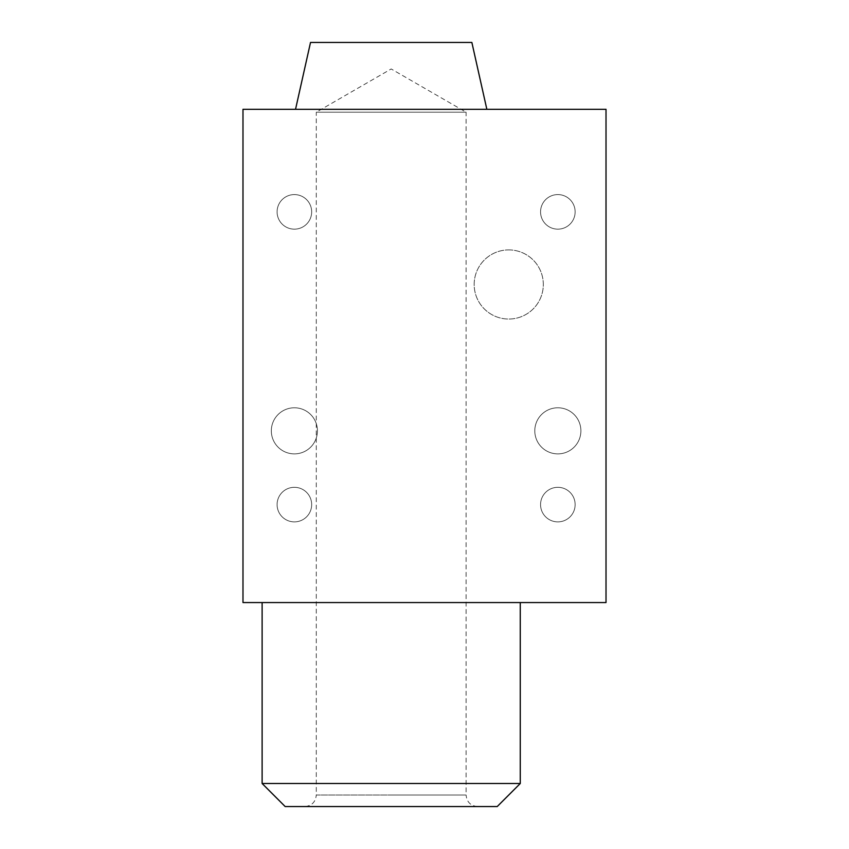 <?xml version="1.0" encoding="UTF-8"?>
<svg xmlns="http://www.w3.org/2000/svg" width="849" height="849" viewBox="0 0 849 849"><rect width="100%" height="100%" fill="white"/><g stroke="black" fill="none" stroke-linecap="round" stroke-linejoin="round"><path stroke-width="0.64" stroke-dasharray="4.25 3.18" d="M242.984 602.557L606.016 602.557L606.016 109.298L242.984 109.298L242.984 602.557M391.198 602.557L262.118 602.557L391.198 602.557M294.38 407.785A23.05 23.05 0 0 1 317.43 430.836A23.05 23.05 0 0 1 294.38 453.886A23.05 23.05 0 0 1 271.33 430.836A23.05 23.05 0 0 1 294.38 407.785A23.05 23.05 0 0 1 317.43 430.836A23.05 23.05 0 0 1 294.38 453.886A23.05 23.05 0 0 1 271.33 430.836A23.05 23.05 0 0 1 294.38 407.785M557.846 407.785A23.05 23.05 0 0 1 580.896 430.836A23.05 23.05 0 0 1 557.846 453.886A23.05 23.05 0 0 1 534.796 430.836A23.05 23.05 0 0 1 557.846 407.785A23.05 23.05 0 0 1 580.896 430.836A23.05 23.05 0 0 1 557.846 453.886A23.05 23.05 0 0 1 534.796 430.836A23.05 23.05 0 0 1 557.846 407.785M508.742 249.903A34.576 34.576 0 0 1 543.318 284.468A34.576 34.576 0 0 1 508.742 319.044A34.576 34.576 0 0 1 474.177 284.468A34.576 34.576 0 0 1 508.742 249.903A34.576 34.576 0 0 1 543.318 284.468A34.576 34.576 0 0 1 508.742 319.044A34.576 34.576 0 0 1 474.177 284.468A34.576 34.576 0 0 1 508.742 249.903M557.846 487.315A17.288 17.288 0 0 1 575.134 504.603A17.288 17.288 0 0 1 557.846 521.88A17.288 17.288 0 0 1 540.558 504.603A17.288 17.288 0 0 1 557.846 487.315A17.288 17.288 0 0 1 575.134 504.603A17.288 17.288 0 0 1 557.846 521.88A17.288 17.288 0 0 1 540.558 504.603A17.288 17.288 0 0 1 557.846 487.315M557.846 194.58A17.288 17.288 0 0 1 575.134 211.868A17.288 17.288 0 0 1 557.846 229.156A17.288 17.288 0 0 1 540.558 211.868A17.288 17.288 0 0 1 557.846 194.58A17.288 17.288 0 0 1 575.134 211.868A17.288 17.288 0 0 1 557.846 229.156A17.288 17.288 0 0 1 540.558 211.868A17.288 17.288 0 0 1 557.846 194.58M294.38 487.315A17.288 17.288 0 0 1 311.668 504.603A17.288 17.288 0 0 1 294.38 521.88A17.288 17.288 0 0 1 277.092 504.603A17.288 17.288 0 0 1 294.38 487.315A17.288 17.288 0 0 1 311.668 504.603A17.288 17.288 0 0 1 294.38 521.88A17.288 17.288 0 0 1 277.092 504.603A17.288 17.288 0 0 1 294.38 487.315M294.38 194.58A17.288 17.288 0 0 1 311.668 211.868A17.288 17.288 0 0 1 294.38 229.156A17.288 17.288 0 0 1 277.092 211.868A17.288 17.288 0 0 1 294.38 194.58A17.288 17.288 0 0 1 311.668 211.868A17.288 17.288 0 0 1 294.38 229.156A17.288 17.288 0 0 1 277.092 211.868A17.288 17.288 0 0 1 294.38 194.58M391.198 109.298L295.537 109.298L391.198 109.298M471.864 42.45L310.522 42.45M520.267 783.5L262.118 783.5M285.168 806.55L497.217 806.55M477.626 806.55C470.633 805.871 466.791 802.029 466.101 795.025L391.198 795.025L466.101 795.025L466.101 112.206L391.198 112.206L466.101 112.206L391.198 68.96L316.284 112.206L391.198 112.206L316.284 112.206L316.284 795.025L391.198 795.025L316.284 795.025C315.595 802.029 311.753 805.871 304.759 806.55"/><path stroke-width="1.27" d="M606.016 602.557L242.984 602.557L242.984 109.298L606.016 109.298L606.016 602.557M295.537 109.298L310.522 42.45L471.864 42.45L486.848 109.298M520.267 783.5L497.217 806.55L285.168 806.55L262.118 783.5L520.267 783.5L520.267 602.557M262.118 783.5L262.118 602.557"/></g></svg>
